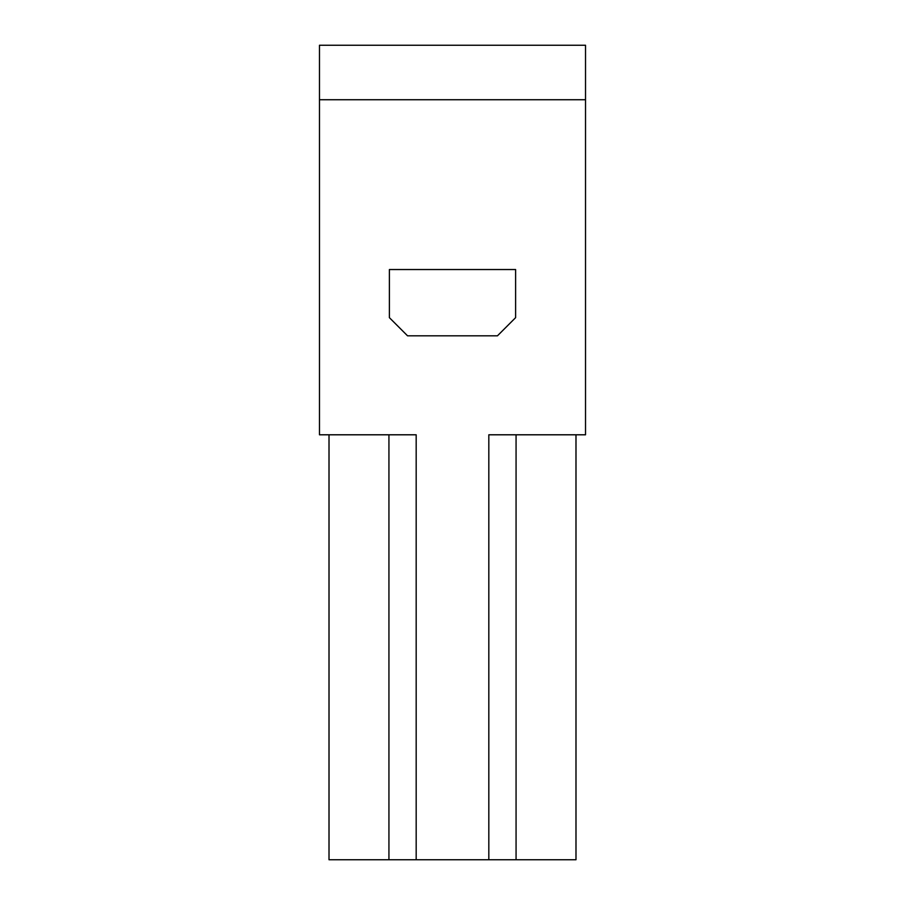 <?xml version="1.0" encoding="UTF-8"?>
<svg xmlns="http://www.w3.org/2000/svg" width="905" height="905" viewBox="0 0 905 905"><rect width="100%" height="100%" fill="white"/><g stroke="black" fill="none" stroke-linecap="round" stroke-linejoin="round"><path stroke-width="1.36" d="M585.524 99.731L319.476 99.731L319.476 45.25L585.524 45.25L585.524 434.796L488.824 434.796L488.824 859.75L516.065 859.75L516.065 434.796M319.476 99.731L319.476 434.796L416.176 434.796L416.176 859.75L488.824 859.75M388.935 434.796L388.935 859.75L329.013 859.75L329.013 434.796M575.987 434.796L575.987 859.75L516.065 859.75M388.935 859.75L416.176 859.75M515.612 317.655L515.612 269.532L389.388 269.532L389.388 317.655L407.555 335.823L497.445 335.823L515.612 317.655"/></g></svg>

